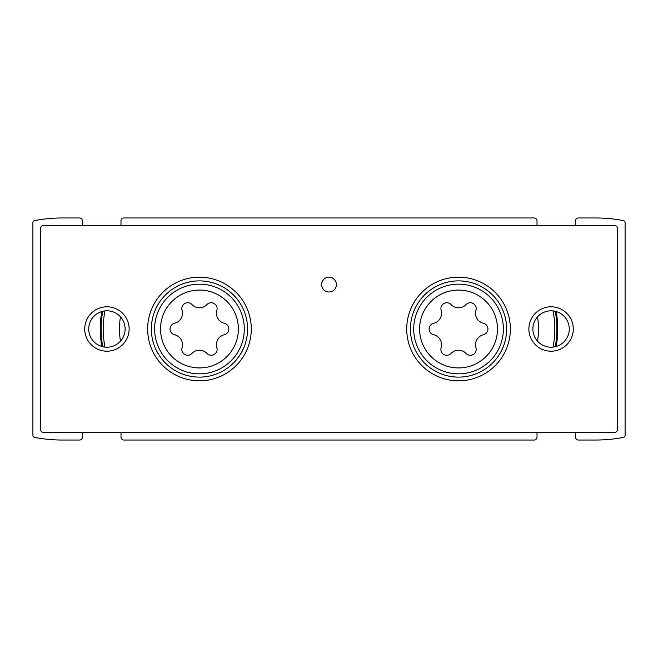 <?xml version="1.0" encoding="UTF-8"?>
<svg xmlns="http://www.w3.org/2000/svg" width="658" height="658" viewBox="0 0 658 658"><rect width="100%" height="100%" fill="white"/><g stroke="black" fill="none" stroke-linecap="round" stroke-linejoin="round"><path stroke-width="0.99" d="M556.191 311.538A99.194 99.194 0 0 1 556.191 346.462M101.809 346.462A99.194 99.194 0 0 1 101.809 311.538M575.503 225.365L575.503 220.924A2.961 2.961 0 0 1 578.464 217.963L595.49 217.963A149.531 149.531 0 0 1 623.29 220.57A2.221 2.221 0 0 1 625.1 222.749L625.1 435.251A2.221 2.221 0 0 1 623.29 437.43A149.531 149.531 0 0 1 595.49 440.038L578.464 440.038A2.961 2.961 0 0 1 575.503 437.077L575.503 432.635M120.99 225.365L120.99 220.924A2.961 2.961 0 0 1 123.951 217.963L534.049 217.963A2.961 2.961 0 0 1 537.01 220.924L537.01 225.365M82.497 432.635L82.497 437.077A2.961 2.961 0 0 1 79.536 440.038L62.51 440.038A149.531 149.531 0 0 1 34.71 437.43A2.221 2.221 0 0 1 32.9 435.251L32.9 222.749A2.221 2.221 0 0 1 34.71 220.57A149.531 149.531 0 0 1 62.51 217.963L79.536 217.963A2.961 2.961 0 0 1 82.497 220.924L82.497 225.365M537.01 432.635L537.01 437.077A2.961 2.961 0 0 1 534.049 440.038L123.951 440.038A2.961 2.961 0 0 1 120.99 437.077L120.99 432.635M102.755 346.708A98.313 98.313 0 0 1 102.755 311.292M104.943 347.087A96.233 96.233 0 0 1 104.935 310.913A96.233 96.233 0 0 0 104.943 347.087M120.439 341.181A79.947 79.947 0 0 1 120.447 316.819M555.245 311.292A98.313 98.313 0 0 1 555.245 346.708M553.057 310.913A96.233 96.233 0 0 1 553.065 347.087M537.561 316.819A79.947 79.947 0 0 1 537.553 341.181M441.14 347.695A10.298 10.298 0 0 0 433.647 334.725A5.889 5.889 0 0 1 433.647 323.275A10.298 10.298 0 0 0 441.14 310.305A5.889 5.889 0 0 1 451.051 304.572A10.298 10.298 0 0 0 466.037 304.572A5.881 5.881 0 0 1 475.948 310.305A10.298 10.298 0 0 0 483.441 323.275A5.889 5.889 0 0 1 483.441 334.725A10.298 10.298 0 0 0 475.948 347.695A5.881 5.881 0 0 1 466.037 353.428A10.298 10.298 0 0 0 451.051 353.428A5.881 5.881 0 0 1 441.14 347.695M182.052 347.695A10.298 10.298 0 0 0 174.559 334.725A5.881 5.881 0 0 1 174.559 323.275A10.298 10.298 0 0 0 182.052 310.305A5.881 5.881 0 0 1 191.963 304.572A10.298 10.298 0 0 0 206.949 304.572A5.889 5.889 0 0 1 216.86 310.305A10.298 10.298 0 0 0 224.353 323.275A5.889 5.889 0 0 1 224.353 334.725A10.298 10.298 0 0 0 216.86 347.695A5.889 5.889 0 0 1 206.949 353.428A10.298 10.298 0 0 0 191.963 353.428A5.889 5.889 0 0 1 182.052 347.695M44.004 432.635L613.996 432.635A3.701 3.701 0 0 0 617.697 428.934L617.697 229.066A3.701 3.701 0 0 0 613.996 225.365L44.004 225.365A3.701 3.701 0 0 0 40.303 229.066L40.303 428.934A3.701 3.701 0 0 0 44.004 432.635M458.544 380.817A51.818 51.818 0 0 1 413.668 303.091A51.818 51.818 0 0 1 503.419 303.091A51.818 51.818 0 0 1 458.544 380.817M199.456 380.817A51.818 51.818 0 0 1 154.581 303.091A51.818 51.818 0 0 1 244.332 303.091A51.818 51.818 0 0 1 199.456 380.817M329 291.988A7.402 7.402 0 0 1 322.593 280.884A7.402 7.402 0 0 1 335.407 280.884A7.402 7.402 0 0 1 329 291.988M551.075 351.207A22.207 22.207 0 0 1 531.845 317.896A22.207 22.207 0 0 1 570.305 317.896A22.207 22.207 0 0 1 551.075 351.207M106.925 351.207A22.207 22.207 0 0 1 87.695 317.896A22.207 22.207 0 0 1 126.155 317.896A22.207 22.207 0 0 1 106.925 351.207M106.925 347.202A18.202 18.202 0 0 1 91.166 319.903A18.202 18.202 0 0 1 122.684 319.903A18.202 18.202 0 0 1 106.925 347.202M551.075 347.202A18.202 18.202 0 0 1 535.316 319.903A18.202 18.202 0 0 1 566.834 319.903A18.202 18.202 0 0 1 551.075 347.202M199.456 377.116A48.116 48.116 0 0 1 157.788 304.942A48.116 48.116 0 0 1 241.124 304.942A48.116 48.116 0 0 1 199.456 377.116M458.544 377.116A48.116 48.116 0 0 1 416.876 304.942A48.116 48.116 0 0 1 500.212 304.942A48.116 48.116 0 0 1 458.544 377.116M458.544 367.937A38.937 38.937 0 0 1 424.829 309.531A38.937 38.937 0 0 1 492.258 309.531A38.937 38.937 0 0 1 458.544 367.937M199.456 367.937A38.937 38.937 0 0 1 165.742 309.531A38.937 38.937 0 0 1 233.171 309.531A38.937 38.937 0 0 1 199.456 367.937M199.456 373.834A44.834 44.834 0 0 1 160.626 306.587A44.834 44.834 0 0 1 238.286 306.587A44.834 44.834 0 0 1 199.456 373.834M458.544 373.834A44.834 44.834 0 0 1 419.714 306.587A44.834 44.834 0 0 1 497.374 306.587A44.834 44.834 0 0 1 458.544 373.834"/></g></svg>
